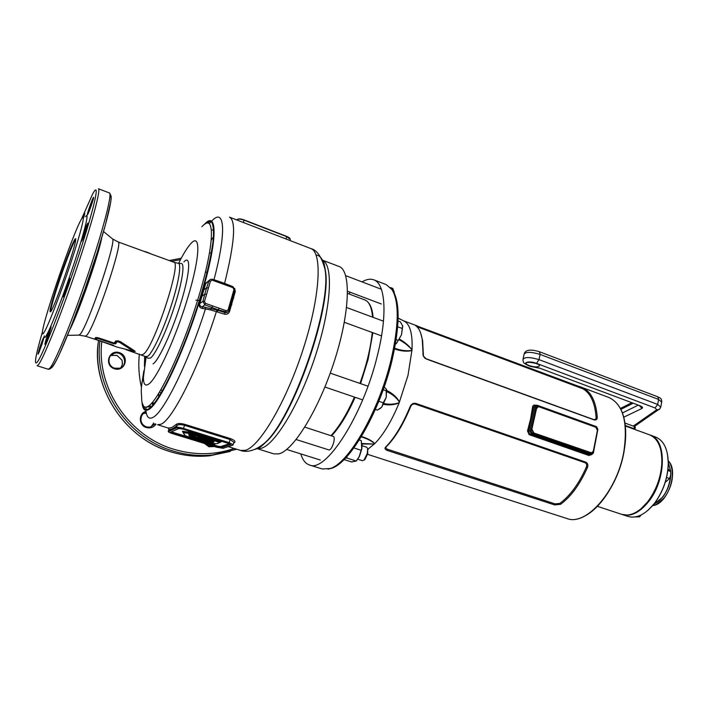 <?xml version="1.0" encoding="UTF-8"?>
<svg xmlns="http://www.w3.org/2000/svg" width="708" height="708" viewBox="0 0 708 708"><rect width="100%" height="100%" fill="white"/><g stroke="black" fill="none" stroke-linecap="round" stroke-linejoin="round"><path stroke-width="1.06" d="M531.77 429.632L536.558 408.498L538.346 406.737L539.204 406.852L595.817 427.243L597.402 430.358L593.366 451.049L591.525 452.828L590.835 452.722L533.416 432.827L531.77 429.632L536.195 408.578L537.93 406.826M591.507 452.837L533.416 432.827M532.124 429.561L533.779 432.765M415.224 404.064C413.171 403.684 411.658 404.516 410.684 406.56C403.294 424.428 395.188 437.818 386.364 446.713C385.488 447.73 385.94 448.606 387.727 449.332L555.09 503.892L559.851 503.397C570.197 495.733 579.047 483.591 586.392 466.979C587.082 464.988 586.622 463.554 585.003 462.696L415.224 404.064L415.826 403.41L585.693 462.12C587.729 463.191 588.313 464.97 587.454 467.475C580.002 484.29 571.037 496.582 560.559 504.335L554.612 504.919L387.258 450.43C385.028 449.545 384.453 448.465 385.541 447.191C394.471 438.19 402.675 424.632 410.162 406.516C411.41 403.949 413.295 402.914 415.826 403.41M390.904 288.059L393.002 290.687C400.162 303.068 399.799 326.468 391.905 360.894C379.851 411.631 349.841 463.298 331.45 468.324L327.99 469.156M322.246 468.97L330.14 468.537C348.593 463.492 378.789 411.454 390.94 360.354C398.896 325.689 399.285 302.139 392.099 289.705L386.232 284.616L373.851 279.864M394.683 348.274C400.923 350.504 406.64 351.221 411.817 350.433L411.861 349.69C408.242 345.601 404.047 342.327 399.268 339.858M300.785 453.89C302.617 459.988 305.52 463.687 309.484 464.997C325.636 473.112 362.93 415.897 377.399 355.505C387.807 314.494 385.338 283.324 373.665 279.793C370.284 278.589 366.408 279.297 362.036 281.899M350.256 292.28L348.849 293.926M367.912 449.217L374.806 443.589C383.577 434.526 391.683 420.968 399.135 402.896L408.02 375.284L412.021 349.708C412.675 334.503 410.259 325.087 404.799 321.45L403.976 320.998M415.145 325.299L583.79 388.267C591.596 392.657 596.092 402.339 597.269 417.313C597.207 419.463 596.109 420.313 593.994 419.844L426.402 359.044L424.676 357.965L423.189 355.832L422.278 339.769C421.11 332.344 418.729 327.521 415.145 325.299M591.49 454.651L588.835 455.474L529.124 434.659L527.513 430.906L530.646 418.782L532.566 406.976C532.885 405.392 533.805 404.79 535.337 405.171L535.885 405.374M404.622 321.37L398.135 318.166M399.56 339.212C404.41 341.849 408.569 345.345 412.021 349.708L411.861 349.69M404.33 321.184L398.135 318.087L404.365 321.211M411.817 350.433L411.976 350.549C406.826 351.743 401.02 351.203 394.551 348.938M386.479 390.435C392.144 393.002 396.498 396.825 399.533 401.914L399.347 401.923C396.294 397.436 392.152 394.046 386.931 391.754M383.993 403.516C389.064 404.64 394.064 404.392 399.002 402.781L399.135 402.896C394.073 404.932 388.887 405.41 383.559 404.348M361.452 436.491C367.39 438.305 371.842 440.677 374.806 443.589L374.612 443.571C371.417 440.836 366.956 438.597 361.23 436.863M361.912 443.5L374.337 444.058L361.974 443.978M404.011 321.131L404.498 321.335M399.002 402.781L399.347 401.923M536.115 405.321L534.938 405.596L533.744 406.985L528.637 431.216L529.69 433.942L589.419 454.784L591.693 454.625L531.274 433.632L529.124 434.659M527.513 430.906L529.903 430.968L535.018 406.684L532.566 406.976M420.72 333.22L422.623 340.672L423.455 356.133L426.039 358.717L593.49 419.481C595.198 419.844 596.065 419.171 596.101 417.454C594.95 402.666 590.525 393.099 582.817 388.754L416.924 326.707M345.548 458.032L346.787 458.014L347.062 456.403M359.283 439.995L361.292 440.65L361.708 448.394L359.204 456.589L356.221 461.023L351.628 461.97L344.044 459.563M356.823 460.28L359.434 456.377L361.823 448.952L362.036 444.712M346.787 458.014L356.221 461.023M353.876 447.943L361.107 450.279M393.852 290.82L394.25 292.944L392.825 288.439L390.435 287.519M331.008 435.641C338.999 427.074 346.814 414.224 354.434 397.073M359.921 383.4C366.567 365.009 370.673 348.044 372.24 332.495M372.558 317.149C371.727 307.29 369.098 301.528 364.691 299.873L347.548 293.431M304.829 427.145L333.61 436.553C334.38 437.447 334.397 439.438 333.672 442.527C332.388 446.89 330.919 449.385 329.247 450.022L296.165 439.544M367.656 448.589L367.753 453.695L364.886 459.527L363.947 460.111M357.646 459.165L362.443 460.696L364.027 460.032L367.302 453.368L367.673 448.677L366.762 447.235L362.054 445.704M375.346 409.454L377.417 410.153L381.842 407.003L383.258 402.79L386.258 397.294L386.214 390.763L383.196 389.719M386.214 390.763L386.258 389.046L384.161 386.966M383.258 402.79L378.798 401.268M379.612 408.95L381.842 407.003L386.258 397.294L386.506 389.506M395.436 344.15L396.533 343.38L401.445 334.884L402.764 326.202L400.383 321.866L398.055 320.998M402.011 328.397L397.701 326.795M397.905 340.274L396.179 339.636M395.498 344.123L396.533 343.38L401.445 334.884L402.675 325.662M625.323 425.517L634.005 428.685L634.412 426.508L635.315 427.234M625.005 423.065L634.412 426.508M634.846 429.464L634.005 428.685M668.272 462.545L670.733 471.44M670.795 474.086C669.414 488.847 663.732 498.919 653.741 504.282M668.033 468.926L670.812 471.555L670.644 475.201L669.582 478.546L665.272 482.281M669.582 478.546L666.582 477.493M670.812 471.555L667.848 470.501M641.059 515.008L639.66 516.796L635.111 516.946M639.66 516.796L638.005 516.247M627.978 516.424L628.076 516.459C636.501 518.787 645.174 514.583 654.086 503.848L654.28 503.6C663.13 491.573 667.794 478.104 668.272 463.209C667.971 449.12 663.75 440.403 655.599 437.031L650.192 435.066M667.458 453.908L668.334 463.439C667.856 478.201 663.237 491.538 654.466 503.45L647.731 510.548M649.82 434.933L650.059 435.013C666.927 439.394 666.467 480.024 648.378 501.91C639.492 512.689 630.855 516.92 622.482 514.61L622.128 514.486M647.944 501.547C659.352 485.396 663.741 468.625 661.104 451.253L662.024 460.572C661.635 475.811 656.874 489.555 647.749 501.795L641.112 508.68L647.944 501.547M653.688 504.344L662.635 497.228C668.095 489.865 670.83 481.67 670.848 472.643M670.803 471.528L668.272 462.457M621.766 514.371L627.129 515.061C634.067 514.53 640.873 510.158 647.546 501.945C656.767 489.591 661.573 475.714 661.971 460.333C661.573 446.571 657.396 438.057 649.448 434.792L625.368 426.004M214.073 444.642L198.718 439.314L200.417 440.81L212.453 444.889L214.71 444.208L198.187 438.65M188.62 434.579L199.47 436.464L200.426 436.093L200.045 435.845L194.895 434.163L183.16 432.632L185.337 435.721L197.479 439.783L196.231 438.562L189.478 436.031L188.62 434.579L189.089 434.464M213.913 442.031C212.851 442.27 210.772 441.81 207.692 440.65L200.169 438.084L198.364 438.252L208.241 441.757C213.214 443.509 216.285 444.066 217.48 443.438L219.356 442.42L203.187 436.907L201.674 437.358L213.276 441.305L213.913 442.031L213.577 441.42M122.068 360.23L122.475 364.169L120.926 367.594M201.86 226.746C214.79 212.09 215.152 241.162 199.532 293.9C184.045 346.575 158.486 401.162 147.91 406.463C143.662 408.737 141.556 405.401 141.618 396.462C140.839 390.011 141.441 383.612 143.414 377.258C143.405 384.046 145.069 386.382 148.397 384.285C156.512 379.842 176.283 336.893 188.107 296.67C200.355 256.057 200.753 232.259 190.833 243.623C187.39 247.349 183.328 253.906 178.628 263.296M234.675 288.324L235.295 291.51L229.507 311.617C228.507 313.83 226.79 314.671 224.383 314.14L210.825 309.962L202.771 308.493C200.205 308.219 198.957 306.732 199.028 304.033L204.975 283.899L208.621 280.926M116.74 346.973L133.378 351.195L119.856 342.53L120.378 341.619L134.511 350.814L135.228 351.425L133.954 351.327M119.856 342.53L115.714 340.973L117.971 340.822L120.378 341.619M117.05 341.84L115.678 343.814L113.546 343.699L115.714 340.973M113.546 343.699L97.695 338.451L97.076 338.406L96.111 339.459L96.545 339.69L117.05 347.07L133.67 351.31L134.007 350.929L120.785 342.309L133.166 351.018M211.258 253.278L209.577 252.783M222.011 282.43L232.383 286.43L233.074 286.775L232.95 287.678L212.32 280.191L210.471 281.067L204.479 301.449L205.506 303.378L226.294 310.75L228.126 309.847L233.959 289.59L232.95 287.678M233.729 442.881L233.897 442.27L230.065 439.535L184.425 425.287C180.841 424.393 178.363 424.437 177.018 425.419L176.354 424.296C177.894 423.269 180.726 423.287 184.85 424.349L230.498 438.615C234.198 439.995 235.578 441.27 234.631 442.447L233.799 442.642M81.128 219.701L81.951 218.312C85.942 212.028 81.022 232.197 70.579 263.597C60.189 294.917 47.551 327.415 43.799 332.857C42.728 334.441 42.268 334.291 42.418 332.406C42.843 320.91 72.508 234.596 81.128 219.701M85.544 216.737C89.81 210.126 84.792 231.162 73.871 264.049C63.012 296.864 49.728 330.848 45.755 336.415C44.622 338.052 44.126 337.866 44.268 335.875M75.685 239.578L74.774 240.87C71.897 245.826 64.145 266.164 58.198 284.227C53.091 299.856 50.578 309.033 50.666 311.768M322.406 260.11L338.875 266.429C351.106 270.155 350.301 311.201 334.707 360.036C319.237 408.87 293.519 450.615 278.828 453.863L273.828 453.872M211.586 230.242L213.612 229.516M153.052 404.719L151.592 403.268M146.113 407.18L145.875 409.773M150.37 405.941L150.618 407.286M158.698 396.923L158.689 393.498M151.636 403.215L154.468 402.976M145.237 356.434L144.981 362.947M150.512 406.755L147.22 406.826M161.026 393.135L159.636 391.94M205.532 271.766L207.063 272.562M195.904 300.165L199.275 300.431M209.099 280.501L205.656 283.766L199.683 304.015C199.798 305.918 200.718 306.812 202.461 306.714L217.091 310.113L216.391 311.617C198.727 367.824 172.318 420.048 161.026 424.198L157.539 424.738L168.318 428.075L168.902 429.198L168.362 431.039L176.46 427.313L177.018 425.419C173.699 428.535 170.991 429.791 168.902 429.198L168.274 428.057M190.514 434.668L197.983 437.88M215.347 443.721L214.763 444.102M182.416 431.296L194.567 432.747L194.753 433.482L182.823 431.977L182.416 431.296L182.841 431.924M199.992 434.429L220.108 441.288L221.046 441.889L220.436 442.111M198.045 437.279L197.656 436.871L198.523 436.526L201.019 436.995M217.091 310.113L225.073 312.635L227.817 311.98M146.122 357L143.414 377.258M96.164 339.539L95.5 339.097L96.465 338.052L95.536 339.176L94.73 338.645L96.111 339.459M121.316 342.097L116.333 341.318L114.97 343.3L113.616 343.221L95.739 337.539L97.899 337.663L113.784 342.929M141.432 387.356C138.892 376.169 138.202 365.071 139.352 354.062M162.229 391.064L160.955 389.71M144.697 356.142L144.423 366.346M145.202 251.597L147.875 252.526L144.945 251.703M148.326 252.712L151.008 253.924M133.768 351.283L132.139 351.009M114.36 342.946L115.068 343.46L116.431 341.495L117.9 341.406L120.67 342.433L120.121 342.654M97.899 337.663L97.863 338.141L115.678 343.814M112.492 345.451L113.032 345.185L112.28 345.265L112.988 345.734M150.423 253.712L148.14 252.632M151.211 253.995L149.538 253.384M117.971 340.822L117.687 341.805M151.91 403.71L154.3 403.197M150.53 406.852L146.857 406.976M143.839 370.797L141.821 384.055M202.895 292.165L202.231 292.236C217.737 239.685 217.409 210.223 204.709 224.011L204.037 224.675M201.984 295.263L201.311 295.342C185.514 349.115 159.061 405.109 148.547 409.587C145.078 411.472 142.998 409.658 142.299 404.135L142.193 403.188M204.975 283.899L210.462 279.306L212.373 279.253L212.32 280.191M226.091 284.032L233.065 286.775L234.861 290.13L228.967 310.573L227.286 312.228L218.427 309.918L204.789 304.821L202.922 301.325L199.028 304.033M205.506 303.378L204.789 304.821L202.461 306.714L202.771 308.493M235.295 291.51L234.596 291.183M228.666 311.193L229.507 311.617M57.578 284.156C65.729 259.296 76.455 232.764 75.676 239.764C75.703 246.375 54.967 306.219 50.79 311.573C48.684 313.715 50.941 304.582 57.578 284.156M213.506 441.394L200.514 437.535L197.992 437.65M201.798 435.305L201.09 435.641L194.735 433.535L195.948 433.827L196.231 433.261M201.674 437.358L200.966 436.447L203.541 436.358L201.922 436.066L201.745 435.314M201.585 435.358L201.143 435.535M97.076 338.406L97.695 338.451M134.352 351.354L134.007 350.929L134.511 350.814M111.687 344.911L112.209 345.194M113.784 345.646L113.006 345.15M144.795 251.659L145.627 251.959M145.786 251.765L144.441 251.526M147.963 252.809L148.653 253.066M78.641 335.141L80.066 334.326C87.5 327.246 116.572 241.729 112.545 238.915L118.024 241.897C124.059 240.109 94.66 327.981 86.677 335.353L85.341 336.203L112.315 344.902M122.05 360.222L122.369 364.682M566.781 518.468L566.904 518.513C585.888 526.345 617.031 491.52 623.819 451.819C628.138 422.34 623.146 404.224 608.845 397.471C623.279 404.321 628.323 422.472 623.987 451.925C617.199 491.547 586.153 526.363 566.904 518.513L367.585 454.341M621.42 410.543C626.093 421.242 626.934 435.048 623.96 451.961C618.969 479.82 601.499 507.831 584.72 515.999M360.593 383.639L368.107 359.381L372.868 332.725M373.116 317.352C372.496 310.21 370.859 305.254 368.195 302.493M331.565 435.818C339.592 427.358 347.433 414.516 355.106 397.303M597.428 430.243L597.676 428.968L596.879 427.411L537.505 406.02L536.177 406.834L531.071 431.137L531.894 432.738L591.755 453.66L593.021 452.828L593.339 451.164M537.452 405.401L596.694 426.72L537.354 405.321L536.505 405.224L535.018 406.684L536.177 406.834M588.835 455.474L591.755 453.66M531.894 432.738L531.274 433.632L529.903 430.968L531.071 431.137M597.879 429.296L593.375 453.04L591.693 454.625L593.021 452.828M596.879 427.411L597.676 428.968M537.505 406.02L537.354 405.321L536.505 405.224M417.393 326.884L417.419 325.981L403.737 320.874M578.542 386.152L578.622 387.037M583.79 388.267L582.817 388.754M597.269 417.313L596.101 417.454M423.145 354.496L422.8 353.761M593.994 419.844L593.49 419.481M554.612 504.919L555.09 503.892M559.851 503.397L560.559 504.335M586.392 466.979L587.454 467.475M387.258 450.43L387.727 449.332M585.003 462.696L585.693 462.12M385.541 447.191L386.364 446.713M410.162 406.516L410.684 406.56M670.414 464.138C674.459 474.652 672.485 485.821 664.467 497.662L656.413 504.353M652.714 505.521C656.697 504.875 660.52 502.291 664.175 497.759C673.043 486.989 675.105 467.484 668.237 460.926M536.301 363.443C543.832 366.178 536.328 368.364 529.221 365.576C521.699 362.894 529.044 360.611 536.301 363.443M633.262 426.092L656.767 409.737L655.068 407.958L536.522 363.372C528.805 360.363 521.008 362.788 529 365.638L539.735 368.178L639.643 405.622C642.43 406.746 643.218 407.684 641.997 408.436L623.81 417.171M529 365.638L528.469 365.638C523.433 362.956 523.398 363.328 522.947 359.54C524.433 356.894 529.788 356.921 539 359.62L657.67 404.454L658.59 399.427L540.107 354.407C530.903 351.708 525.557 351.699 524.053 354.389L523.115 358.761M655.068 407.958L657.67 404.454L660.768 407.144M661.688 402.135L658.59 399.427L657.767 396.799C660.068 398.374 661.245 397.365 661.768 401.648L660.865 406.658C660.104 408.693 659.387 409.675 658.705 409.613L656.767 409.737M536.522 363.372L539 359.62L540.107 354.407L539.558 351.779L657.767 396.799M622.474 412.914L638.103 405.233M632.979 403.312L620.951 409.348M532.859 366.903L532.212 366.691M539.735 368.178L640.067 405.781M639.643 405.622L639.032 405.587M539.195 368.178L531.372 366.532M641.997 408.436L639.572 405.799M659.9 408.72L634.341 426.49M98.527 340.566C91.217 388.126 125.015 439.031 171.407 451.996C184.098 455.775 196.842 457.041 209.63 455.802L230.189 451.447M99.908 341.017C93.783 388.391 127.67 438.261 173.619 451.155C186.408 454.97 199.24 456.253 212.108 455.005L236.702 449.244L209.63 455.802C196.815 457.049 184.062 455.784 171.354 451.996C123.758 438.925 91.04 385.453 98.421 341.371M98.412 188.77C101.173 188.921 91.659 224.436 76.11 270.155C60.596 315.856 43.639 358.106 38.595 364.514L37.099 365.726L48.259 369.257L49.941 368.107C55.383 361.85 72.614 319.874 88.022 274.332C103.465 228.773 112.537 193.24 109.377 192.93C111.094 194.735 111.492 197.921 110.607 202.497L105.306 225.188L97.226 252.367L85.048 288.82L71.446 325.565L59.782 353.274C54.808 364.293 50.976 369.62 48.277 369.257M203.187 436.907L203.523 436.402L220.374 442.261L203.541 436.358L203.931 435.765M220.383 442.208L219.728 442.65M219.356 442.42L220.108 441.288M202.249 436.739L200.904 435.978M198.851 438.571L197.992 437.712L198.904 437.296L208.028 440.146L208.285 439.615M207.692 440.65L208.028 440.146L213.55 441.42M200.169 438.084L200.904 436.951M199.231 437.916L198.523 436.526M198.364 438.252L197.656 436.871M195.612 434.34L195.948 433.827L200.382 435.34L200.78 434.703M200.045 435.845L200.382 435.34L201.072 435.694L200.426 436.093M201.072 435.703L199.47 436.464M183.16 432.632L183.115 431.199M183.443 432.597L183.284 431.969L194.735 433.535L194.895 434.163M189.417 434.517L190.098 435.677L196.833 438.199L198.072 439.42L196.851 438.155L190.107 435.632L189.461 434.526M197.479 439.783L198.054 439.473M196.231 438.562L197.559 437.721M195.523 438.234L196.24 437.11M190.496 436.535L191.213 435.411M189.478 436.031L190.833 435.216M198.169 438.703L199.098 438.659M198.718 439.314L199.045 438.827L214.188 443.544M213.701 444.412L215.365 443.889M153.751 422.977L151.034 426.942M143.485 413.534L146.317 413.074L144.538 413.233L146.167 412.295M150.123 427.163L146.468 426.915C136.998 423.065 141.68 412.021 146.131 412.065C139.042 413.95 139.264 425.083 146.441 426.924L150.123 427.163L155.238 423.827M212.674 445.996L212.028 446.438M205.338 443.739L208.975 446.164L213.276 446.182M116.962 355.398L122.059 360.195L116.935 355.407L111.696 355.46L116.962 355.398M110.2 356.195L113.776 353.531C106.943 355.628 107.466 366.266 114.51 368.195L119.519 368.213C129.431 365.399 123.298 349.708 113.776 353.531C108.749 353.832 105.917 365.319 114.528 368.187L119.519 368.213M43.427 339.521L39.09 352.203M69.366 280.563L64.384 294.962M93.146 199.683L88.571 212.719M50.693 328.742L45.958 342.548M84.172 215.967L83.509 217.63M87.482 225.374L82.57 239.446M258.624 447.73L265.447 442.509C293.298 419.048 332.733 305.245 325.255 269.907C324.6 265.288 323.468 261.792 321.857 259.42M322.432 260.155C333.53 264.872 331.494 306.36 315.688 354.956C299.997 403.569 275.058 444.854 261.11 448.332L256.995 448.589M240.587 450.438L245.295 450.332C259.686 446.73 286.404 401.498 303.334 348.655C320.388 295.82 322.512 251.977 310.653 248.499L229.596 217.179M316.087 254.995C320.636 255.491 323.583 260.199 324.919 269.102C332.433 304.644 292.696 419.331 264.695 442.934C261.137 446.35 257.942 448.474 255.11 449.315L254.65 449.447M146.025 411.357C146.813 417.313 149.078 419.348 152.822 417.463C163.362 413.127 188.363 362.859 205.462 308.865L205.152 307.086M183.859 261.925C190.912 254.154 190.257 271.952 181.505 300.82C173.062 329.406 159.061 360.124 153.052 363.956M145.963 356.903L148.122 358.31L150.565 358C155.716 354.204 166.769 330.539 174.619 305.98C182.522 281.395 185.169 262.491 180.974 263.5L178.478 263.279M204.161 224.569L205.47 223.666M141.989 402.197C142.494 408.755 144.609 411.029 148.344 409.012C159.185 403.728 185.434 347.805 201.293 293.776C207.807 271.049 211.825 252.676 213.338 238.658C213.798 230.711 213.285 225.268 211.781 222.321C209.772 220.843 207.01 221.772 203.497 225.109L203.391 225.224M216.692 311.715L217.365 309.582M101.837 237.322C98.554 255.438 78.411 313.511 69.791 329.751M141.609 354.805L143.458 354.15C153.928 347.778 182.266 261.42 173.726 262.199L118.05 241.906M173.77 262.217L177.805 263.217C181.876 262.217 179.204 280.81 171.416 304.998C163.681 329.158 152.848 352.469 147.839 356.248L145.459 356.575L126.183 349.708M67.534 335.335L79.207 335.132L85.323 336.203M103.527 231.516L112.138 238.578M180.505 259.615L171.407 261.358M101.802 341.645C96.155 388.108 129.449 436.765 174.451 449.447C194.992 455.412 214.913 455.085 234.206 448.465M81.562 218.931L92.562 194.196C100.536 179.133 95.244 204.886 79.181 253.88C63.198 302.767 42.719 355.266 37.285 362.124C33.718 366.107 35.453 355.929 42.507 331.609M109.997 195.488C114.36 192.523 106.35 225.79 91.022 271.491C75.738 317.149 57.959 360.637 52.401 366.921L51.48 367.841M219.657 281.687L226.047 283.952L225.923 284.864M213.489 236.755L211.347 240.083M229.472 217.135C236.251 220.772 234.631 242.835 224.622 283.333L224.604 283.386M168.318 428.075L171.876 427.561L176.354 424.296M234.631 442.447L233.649 443.173M213.966 279.775C226.799 231.277 224.551 207.559 212.099 220.657M286.705 236.428L289.953 238.667M237.764 219.285C239.109 218.692 241.189 218.896 244.012 219.887L244.021 220.117C240.711 218.976 238.419 218.816 237.136 219.63L237.162 219.577M244.056 219.905L286.687 236.392C289.147 237.499 290.351 238.49 290.298 239.366L286.678 236.64L244.021 220.117L243.331 222.489M286.023 238.985L286.687 236.392L244.039 219.878C240.888 218.763 238.64 218.613 237.295 219.445L237.021 220.046M290.147 239.932L289.979 240.516M184.85 424.349L183.505 428.446L229.188 442.65L233.189 444.836M230.498 438.615L228.985 443.049L183.31 428.853L176.726 427.791L168.61 431.499C168.194 431.933 169.504 432.641 172.54 433.623L216.683 447.235L223.055 448.297L232.613 445.146C233.215 444.748 232.012 444.049 228.985 443.049M176.726 427.791L176.46 427.313C177.637 427.039 179.982 427.42 183.505 428.446L183.31 428.853M217.232 447.04L173.018 433.411L170.655 432.128L178.823 428.446L182.797 429.083L228.392 443.252L230.587 444.518L221.091 447.686L217.232 447.04L220.843 447.226L230.33 444.049L230.587 444.518M223.339 448.261L216.675 447.235L172.531 433.632C169.309 432.508 167.885 431.747 168.247 431.322L168.61 431.499M171.672 431.756L173.433 432.5L173.212 433.022L217.427 446.659L171.168 431.986M171.053 432.03L173.018 433.411M230.197 443.969L220.878 447.093L221.091 447.686M220.631 446.642L217.666 446.146L220.631 446.642L229.498 443.651M173.433 432.5L200.656 440.898M208.683 443.376L210.373 443.898M213.595 444.889L217.666 446.146M219.073 308.458L217.17 311.865M212.657 306.183L211.046 308.316L210.825 309.962M226.294 310.75L224.383 314.14M212.427 279.333L219.604 281.607L219.551 282.545M202.754 290.643L206.63 287.802L208.948 280.881L210.471 281.067M200.877 296.979L204.745 294.174L206.63 287.802L208.161 287.997M204.479 301.449L202.922 301.325L204.745 294.174L206.302 294.289M94.73 338.645L95.739 337.539M83.093 234.914C86.827 223.498 90.031 217.896 86.199 229.587C82.358 241.313 79.287 246.472 83.093 234.914M39.772 347.363C44.206 335.079 44.958 333.99 42.02 344.097C37.551 356.443 36.807 357.531 39.772 347.363M65.065 289.846C68.897 278.111 71.844 273.359 67.906 285.368C63.959 297.413 61.153 301.705 65.065 289.846M46.701 337.291C50.498 325.724 53.065 321.875 49.179 333.707C44.471 346.681 43.648 347.876 46.701 337.291M82.863 217.25C85.102 211.719 85.385 211.816 83.694 217.542M88.96 208.798C92.527 197.93 95.686 192.16 92.031 203.284C88.367 214.436 85.332 219.807 88.96 208.798M155.999 424.172C153.583 427.393 150.379 428.517 146.388 427.544C138.547 425.543 138.272 413.392 145.99 411.304M214.427 446.536L208.957 446.783L204.488 443.474M114.422 368.771C103.731 365.399 108.864 349.062 119.431 352.664C130.015 356.036 125.024 372.266 114.422 368.771M112.705 354.522L111.475 354.832M145.928 412.437L145.105 412.472M211.117 221.675L209.444 223.586M233.684 298.369L232.897 298.006M231.87 304.706L231.038 304.263M220.551 441.96L221.046 441.889M199.904 436.394L198.541 436.296M198.479 436.278L195.107 435.287M195.231 435.305L189.293 434.491M184.912 435.509L183.124 432.623M184.708 435.402L185.284 435.694M185.31 435.712L197.222 439.739M210.356 443.854L208.267 443.429M211.612 444.606L213.435 444.943M207.931 443.358L208.621 443.385M200.364 440.792L207.957 443.376M213.046 444.996L214.701 444.252M198.435 439.27L199.736 440.491M213.276 441.305L201.612 437.332M200.948 436.491L201.284 437.11M213.975 441.58L213.214 441.279M220.374 442.261L217.666 443.456C216.533 444.128 213.382 443.562 208.205 441.757L208.241 441.757M208.205 441.757L198.904 438.588M232.197 296.661L233.1 297.192L234.861 290.13L233.959 289.59M233.1 297.192L231.277 303.52L230.401 302.909M231.277 303.52L229.011 310.449L228.126 309.847M233.87 442.615L232.746 445.155L223.055 448.297M182.77 429.075L230.383 444.058M182.779 429.083L178.823 428.446M179.106 428.42L170.655 432.128M393.002 290.687L392.099 289.705M331.45 468.324L330.14 468.537M322.344 469.006L309.484 464.997M608.845 397.471L579.427 386.488M422.623 340.672L422.278 339.769M361.823 448.952L361.708 448.394M347.557 291.262L381.364 303.989M345.69 275.66L381.391 289.28M286.687 449.456L320.299 460.032M368.071 449.598L367.673 448.677M364.886 459.527L364.027 460.032M324.919 387.028L362.673 399.878M330.255 373.143L367.992 386.196M386.825 390.674L386.586 390.108M344.327 322.299L381.532 335.893M346.575 307.511L383.462 321.184M635.333 427.119L634.926 429.287M668.237 460.873C679.344 470.59 667.414 504.831 652.679 505.565M628.076 516.459L622.482 514.61M621.863 514.406L597.41 506.326M529.265 362.107L528.292 362.576C526.433 361.522 538.168 363.478 537.106 364.062L536.93 363.691M528.469 365.638L530.85 366.532M620.474 408.419L631.616 402.799M524.239 353.584C525.955 348.84 533.151 349.761 539.558 351.779M98.447 188.788L109.377 192.93M197.32 439.774L198.267 439.137M228.277 446.633L240.667 450.465C246.065 452.447 254.915 451.377 264.695 442.934L265.447 442.509C262.429 445.553 260.128 447.394 258.553 448.049L257.216 448.491M310.785 248.552C316.98 250.039 321.697 256.889 324.919 269.102L325.255 269.907C324.326 263.854 323.423 260.694 322.565 260.429M181.239 258.234L169.177 260.544M206.683 223.117L210.559 221.356M256.96 448.606L273.916 453.899M142.149 402.994L145.14 409.64M168.876 429.19L168.318 431.057M229.011 310.449L226.737 312.635L227.852 311.98M143.458 375.045L143.078 378.382M210.258 443.819L210.975 444.314M211.055 444.367L211.577 444.597M200.391 440.81L199.576 440.42M233.065 286.775L219.604 281.607L212.373 279.253L210.462 279.306M95.775 339.38L113.218 345.256M205.373 443.748L209.002 446.164L212.002 446.447M153.238 424.296L153.742 422.977"/></g></svg>
